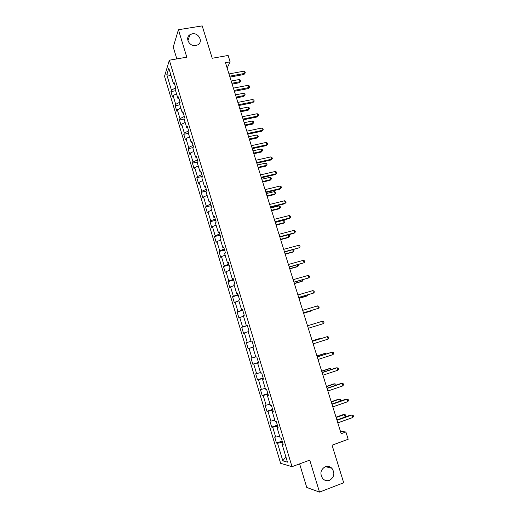 <?xml version="1.0" encoding="UTF-8"?>
<svg xmlns="http://www.w3.org/2000/svg" width="518" height="518" viewBox="0 0 518 518"><rect width="100%" height="100%" fill="white"/><g stroke="black" fill="none" stroke-linecap="round" stroke-linejoin="round"><path stroke-width="0.78" d="M325.298 466.679C327.777 465.863 329.985 466.401 331.915 468.298C335.107 473.264 334.304 477.279 329.493 480.335C326.923 481.19 324.656 480.6 322.701 478.574C319.671 473.581 320.538 469.612 325.298 466.679M192.223 33.825C198.692 32.453 203.477 41.932 197.772 44.846L195.823 45.539C189.549 46.918 184.635 37.84 189.944 34.706L192.223 33.825M299.611 463.875L306.76 487.457L319.509 492.1L343.693 482.757L332.057 445.189L348.18 439.277L345.901 431.986L340.455 431.365M164.523 76.314L280.626 463.319L292.01 466.686L169.347 60.198L164.523 76.314M169.347 60.198L186.797 57.174L178.425 29.727L173.232 47.073L176.819 58.903M178.425 29.727L202.195 25.9L212.225 58.262L228.127 55.465L230.128 61.843L225.466 62.678L341.181 433.695L345.901 431.986M282.957 443.667L282.07 444.211L283.184 444.438L281.274 438.092L280.173 437.898L277.136 427.836L278.224 427.978L276.327 421.671L275.252 421.561L272.235 411.551L273.29 411.609L271.4 405.335L270.357 405.316L267.359 395.357L268.389 395.331L266.505 389.096L265.488 389.154L262.503 379.254L263.507 379.15L261.642 372.947L260.645 373.083L257.679 363.241L258.657 363.053L256.798 356.883L255.834 357.109L252.888 347.319L253.833 347.047L251.981 340.915L251.049 341.213L248.116 331.481L249.035 331.125L247.196 325.032L246.29 325.414L243.369 315.727L244.263 315.3L242.437 309.233L241.55 309.693L238.649 300.064L239.517 299.553L237.704 293.525L236.843 294.062L233.961 284.486L234.803 283.896L232.99 277.901L232.161 278.516L229.293 268.991L230.109 268.33L228.309 262.361L227.506 263.053L224.65 253.58L225.44 252.842L223.653 246.911L222.869 247.675L220.033 238.254L220.797 237.438L219.017 231.54L218.266 232.381L215.443 223.012L216.181 222.125L214.413 216.252L213.681 217.171L210.871 207.847L211.59 206.889L209.829 201.049L209.123 202.039L206.332 192.767L207.025 191.738L205.27 185.93L204.591 186.992L201.813 177.765L202.48 176.664L200.738 170.888L200.084 172.021L197.319 162.846L197.96 161.674L196.231 155.931L195.597 157.129L192.851 148.006L193.467 146.762L191.744 141.051L191.136 142.321L188.403 133.249L188.999 131.935L187.283 126.25L186.7 127.59L183.981 118.564L184.55 117.185L182.848 111.532L182.284 112.937L179.578 103.956L180.128 102.506L178.432 96.885L177.894 98.362L175.207 89.433L175.731 87.911L174.042 82.317L173.53 83.864L168.797 68.149L166.796 74.709L171.069 75.699M282.07 444.211L287.477 462.16L282.828 460.852L277.551 443.285L276.489 443.065L282.161 441.045M166.796 74.709L171.426 90.132L170.934 91.595L172.572 97.034L173.07 95.59L175.706 104.358L175.188 105.763L176.832 111.228L177.35 109.848L179.999 118.661L179.468 120.001L181.119 125.492L181.656 124.178L184.317 133.035L183.761 134.311L185.425 139.834L185.988 138.584L188.662 147.481L188.086 148.692L189.75 154.247L190.339 153.063L193.026 162.011L192.424 163.151L194.101 168.732L194.71 167.618L197.416 176.612L196.788 177.687L198.478 183.301L199.106 182.252L201.826 191.291L201.178 192.301L202.875 197.941L203.529 196.957L206.261 206.047L205.588 206.986L207.291 212.658L207.971 211.745L210.716 220.882L210.023 221.749L211.739 227.454L212.438 226.606L215.197 235.794L214.484 236.596L216.2 242.327L216.932 241.55L219.703 250.79L218.965 251.515L220.694 257.278L221.445 256.572L224.236 265.857L223.465 266.517L225.207 272.306L225.984 271.678L228.788 281.009L227.998 281.598L229.746 287.419L230.542 286.862L233.365 296.244L232.55 296.756L234.311 302.609L235.133 302.123L237.969 311.558L237.127 311.998L238.895 317.884L239.743 317.476L242.592 326.962L241.731 327.318L243.505 333.236L244.379 332.906L247.248 342.437L246.354 342.728L248.141 348.672L249.041 348.413L251.923 358.003L251.01 358.216L252.803 364.193L253.729 364.012L256.624 373.653L255.685 373.789L257.491 379.798L258.443 379.694L261.35 389.387L260.386 389.445L262.199 395.487L263.176 395.461L266.11 405.205L265.112 405.186L266.938 411.26L267.942 411.318L270.888 421.115L269.865 421.011L271.704 427.123L272.733 427.259L275.693 437.108L274.644 436.927L276.489 443.065M278.03 427.337L277.136 427.836M275.693 437.108L279.655 436.195M272.733 427.259L277.654 426.081M273.135 411.091L272.235 411.551M270.888 421.115L274.825 420.156M267.942 411.318L272.831 410.081M268.266 394.943L267.359 395.357M266.11 405.205L270.02 404.202M263.176 395.461L268.039 394.172M263.429 378.878L262.503 379.254M261.35 389.387L265.242 388.338M258.443 379.694L263.267 378.354M258.611 362.904L257.679 363.241M256.624 373.653L260.489 372.559M253.729 364.012L258.527 362.613M253.826 347.021L252.888 347.319M251.923 358.003L255.762 356.863M249.041 348.413L253.807 346.963M251.988 340.935L251.049 341.213M247.248 342.437L252.001 340.967M244.379 332.906L248.18 331.695M247.235 325.168L246.29 325.414M242.592 326.962L247.319 325.433M239.743 317.476L243.518 316.226M242.515 309.486L241.55 309.693M237.969 311.558L242.664 309.984M235.133 302.123L238.882 300.835M237.814 293.894L236.843 294.062M233.365 296.244L238.027 294.619M230.542 286.862L234.272 285.528M233.139 278.386L232.161 278.516M228.788 281.009L233.424 279.331M225.984 271.678L229.688 270.305M228.49 262.956L227.506 263.053M224.236 265.857L228.839 264.128M221.445 256.572L225.123 255.16M223.867 247.617L222.869 247.675M219.703 250.79L224.281 249.003M216.932 241.55L220.59 240.099M219.263 232.362L218.266 232.381M215.197 235.794L219.749 233.961M212.438 226.606L216.077 225.116M214.692 217.184L213.681 217.171M210.716 220.882L215.242 219.004M207.971 211.745L211.584 210.211M210.14 202.085L209.123 202.039M206.261 206.047L210.755 204.118M203.529 196.957L207.122 195.39M205.614 187.076L204.591 186.992M201.826 191.291L206.293 189.316M199.106 182.252L202.68 180.64M201.114 172.138L200.084 172.021M197.416 176.612L201.852 174.592M194.71 167.618L198.258 165.974M196.639 157.284L195.597 157.129M193.026 162.011L197.436 159.939M190.339 153.063L193.861 151.379M192.184 142.508L191.136 142.321M188.662 147.481L193.046 145.37M185.988 138.584L189.491 136.862M187.756 127.81L186.7 127.59M184.317 133.035L188.675 130.873M181.656 124.178L185.14 122.423M183.346 113.189L182.284 112.937M179.999 118.661L184.33 116.453M177.35 109.848L180.814 108.055M178.963 98.647L177.894 98.362M175.706 104.358L180.005 102.104M173.07 95.59L176.508 93.764M174.605 84.181L173.53 83.864M171.426 90.132L175.706 87.833M319.509 492.1L309.751 460.12L292.01 466.686M227.143 68.052L230.128 61.843M282.828 460.852L285.839 456.714M277.551 443.285L282.504 442.165M170.934 91.595L175.596 90.728M175.188 105.763L179.85 104.856M179.468 120.001L184.13 119.062M183.761 134.311L188.429 133.34M188.086 148.692L193.033 147.636M192.424 163.151L197.798 161.966M196.788 177.687L202.402 176.411M201.178 192.301L206.799 190.987M205.588 206.986L211.208 205.633M210.023 221.749L215.65 220.357M214.484 236.596L220.111 235.159M218.965 251.515L224.592 250.039M223.465 266.517L229.105 264.996M227.998 281.598L233.637 280.037M232.55 296.756L238.189 295.156M237.127 311.998L242.774 310.353M241.731 327.318L247.377 325.634M248.141 348.672L253.794 346.924M246.354 342.728L252.007 340.993M252.803 364.193L258.463 362.399M257.491 379.798L263.15 377.959M262.199 395.487L267.864 393.602M266.938 411.26L272.604 409.33M271.704 427.123L277.37 425.149M229.966 77.098L243.946 74.501L244.522 73.446L229.681 76.191M243.81 71.193L245.033 71.97L245.318 72.87L244.522 73.446L243.81 71.193L228.975 73.925M245.318 72.87L243.946 74.501M232.148 84.097L239.504 82.712L240.048 81.708L239.355 79.507L231.196 81.035M231.883 83.243L240.048 81.708L240.831 81.132L239.504 82.712M239.355 79.507L240.559 80.251L240.831 81.132M234.382 91.265L248.375 88.572L248.964 87.555L234.117 90.41M248.251 85.289L249.469 86.053L249.754 86.953L248.964 87.555L248.251 85.289L233.404 88.125M249.754 86.953L248.375 88.572M238.824 105.497L252.823 102.713L253.425 101.742L238.571 104.694M252.713 99.462L253.93 100.207L254.215 101.114L253.425 101.742L252.713 99.462L237.859 102.402M254.215 101.114L252.823 102.713M236.448 97.883L243.81 96.445L244.366 95.48L243.674 93.266L235.502 94.852M236.195 97.073L244.366 95.48L245.143 94.885L243.81 96.445M243.674 93.266L244.872 93.998L245.143 94.885M240.766 111.733L248.128 110.25L248.705 109.324L248.005 107.103L239.834 108.741M240.533 110.975L248.705 109.324L249.482 108.702L248.128 110.25M248.005 107.103L249.203 107.815L249.482 108.702M243.285 119.813L257.297 116.926L257.912 116L243.052 119.056M257.193 113.714L258.411 114.433L258.696 115.352L257.912 116L257.193 113.714L242.333 116.751M258.696 115.352L257.297 116.926M247.772 134.201L261.791 131.216L262.425 130.335L247.552 133.495M261.7 128.03L262.911 128.736L263.202 129.655L262.425 130.335L261.7 128.03L246.833 131.177M263.202 129.655L261.791 131.216M252.285 148.66L266.31 145.577L266.958 144.742L252.078 148.006M266.233 142.424L267.443 143.117L267.735 144.036L266.958 144.742L266.233 142.424L251.353 145.675M267.735 144.036L266.31 145.577M245.111 125.66L252.48 124.119L253.069 123.239L252.363 121.005L244.192 122.701M244.891 124.948L253.069 123.239L253.839 122.591L252.48 124.119M252.363 121.005L253.555 121.704L253.839 122.591M249.475 139.653L256.844 138.06L257.452 137.225L256.747 134.978L248.562 136.733M249.268 138.986L257.452 137.225L258.217 136.558L256.844 138.06M256.747 134.978L257.932 135.658L258.217 136.558M253.859 153.716L261.234 152.078L261.855 151.282L261.15 149.022L252.959 150.835M253.671 153.101L261.855 151.282L262.62 150.589L261.234 152.078M261.15 149.022L262.335 149.683L262.62 150.589M256.818 163.196L270.849 160.017L271.516 159.22L256.63 162.594M270.784 156.896L271.995 157.569L272.287 158.495L271.516 159.22L270.784 156.896L255.898 160.25M272.287 158.495L270.849 160.017M258.268 167.851L265.65 166.161L266.284 165.41L265.572 163.138L257.381 165.002M258.094 167.282L266.284 165.41L267.042 164.692L265.65 166.161M265.572 163.138L266.757 163.785L267.042 164.692M261.376 177.81L275.414 174.527L276.1 173.783L261.201 177.26M275.362 171.445L276.567 172.093L276.865 173.025L276.1 173.783L275.362 171.445L260.47 174.909M276.865 173.025L275.414 174.527M262.704 182.058L270.085 180.316L270.733 179.61L270.02 177.331L261.823 179.254M262.542 181.54L270.733 179.61L271.484 178.865L270.085 180.316M270.02 177.331L271.199 177.952L271.484 178.865M265.961 192.502L280.005 189.115L280.704 188.416L265.805 192.003M279.966 186.066L281.164 186.694L281.462 187.633L280.704 188.416L279.966 186.066L265.067 189.64M267.152 196.341L274.54 194.541L275.207 193.881L274.488 191.589L266.291 193.57M267.01 195.869L275.207 193.881L275.952 193.11L275.667 192.197L274.488 191.589M270.564 207.271L284.615 203.781L285.334 203.127L270.428 206.824M284.596 200.764L285.787 201.379L286.085 202.318L285.334 203.127L284.596 200.764L269.684 204.448M271.633 210.69L279.021 208.845L279.707 208.223L278.982 205.924L270.778 207.964M271.503 210.276L279.707 208.223L280.445 207.433L280.154 206.514L278.982 205.924M275.194 222.112L289.251 218.518L289.989 217.916L275.071 221.723M289.245 215.54L290.436 216.136L290.734 217.081L289.989 217.916L289.245 215.54L274.326 219.334M276.133 225.116L283.527 223.219L284.227 222.643L283.501 220.331L275.291 222.429M276.016 224.754L284.227 222.643L284.958 221.827L284.667 220.901L283.501 220.331M279.849 237.037L293.913 233.34L294.671 232.783L279.746 236.707M293.92 230.393L295.111 230.97L295.409 231.922L294.671 232.783L293.92 230.393L278.995 234.298M280.652 239.62L288.053 237.665L288.766 237.134L288.06 234.881M280.555 239.303L288.766 237.134L289.497 236.292L289.206 235.36L288.144 234.855M284.524 252.039L299.378 247.727L284.44 251.761M298.621 245.325L299.805 245.882L300.11 246.84L299.378 247.727L298.621 245.325L283.689 249.346M285.198 254.196L292.599 252.188L293.337 251.703L292.741 249.818M285.12 253.937L293.337 251.703L294.056 250.835L293.279 249.676M289.232 267.126L304.105 262.755L289.161 266.906M303.347 260.34L304.526 260.871L304.83 261.836L304.105 262.755L303.347 260.34L288.403 264.471M289.769 268.848L297.177 266.783L297.921 266.349L297.455 264.84M289.704 268.635L297.921 266.349L298.64 265.449L298.368 264.588M293.959 282.291L308.857 277.862L293.907 282.122M308.093 275.434L309.272 275.945L309.576 276.916L308.857 277.862L308.093 275.434L293.149 279.681M294.36 283.573L301.774 281.455L302.538 281.067L302.188 279.94M294.315 283.417L302.538 281.067L303.108 279.681M298.718 297.533L313.636 293.046L298.679 297.429M312.872 290.604L314.044 291.097L314.355 292.074L313.636 293.046L312.872 290.604L297.915 294.969M298.977 298.381L306.391 296.205L307.174 295.862L306.947 295.124M298.944 298.277L307.174 295.862L307.867 294.852M303.496 312.866L318.44 308.314L303.483 312.814M317.67 305.86L318.842 306.332L319.153 307.31L318.44 308.314L317.67 305.86L302.713 310.34M303.619 313.26L311.033 311.027L311.836 310.735L311.726 310.386M303.606 313.209L311.836 310.735L312.186 310.25M307.53 325.796L322.5 321.199L323.277 323.659L308.307 328.282M322.5 321.199L323.666 321.646L323.977 322.63L323.277 323.659M312.373 341.336L327.35 336.616L328.134 339.096L313.157 343.835M312.36 341.278L327.35 336.616L328.516 337.043L328.826 338.034L328.134 339.096M320.597 338.681L320.48 338.299L319.645 338.507L312.224 340.844M321.095 338.526L320.48 338.299L312.237 340.896M317.249 356.96L332.232 352.117L333.016 354.61L318.033 359.473M317.21 356.844L332.232 352.117L333.391 352.525L333.702 353.522L333.016 354.61M325.453 354.176L325.207 353.393L324.359 353.548L316.932 355.944M326.379 353.878L325.207 353.393L316.964 356.054M322.151 372.669L337.134 367.702L337.924 370.208L322.934 375.194M322.092 372.487L336.221 367.812L338.293 368.091L338.604 369.088L337.924 370.208M330.342 369.761L329.966 368.57L329.098 368.674L321.665 371.128M331.261 369.457L331.099 368.945L329.966 368.57L321.717 371.296M327.072 388.461L342.068 383.372L342.858 385.891L327.868 390.999M327 388.222L341.129 383.43L343.22 383.741L343.538 384.745L342.858 385.891M335.25 385.424L334.751 383.825L333.857 383.877L326.431 386.396M336.169 385.114L335.878 384.181L334.751 383.825L326.495 386.616M332.025 404.338L347.028 399.125L347.824 401.657L332.821 406.895M331.934 404.04L346.069 399.132L348.174 399.469L348.491 400.485L347.824 401.657M340.19 401.178L339.555 399.158L338.649 399.164L331.216 401.735M340.689 401.003L340.682 399.495L339.555 399.158L331.3 402.02M337.004 420.312L352.013 414.97L352.816 417.514L337.807 422.876M336.894 419.949L351.036 414.918L353.153 415.287L353.477 416.31L352.816 417.514M345.15 417.009L344.386 414.575L343.46 414.529L336.027 417.165M345.195 416.996L345.823 415.883L345.512 414.892L344.386 414.575L336.13 417.502M331.915 468.298L325.433 466.627M189.944 34.706L187.93 40.728"/></g></svg>
